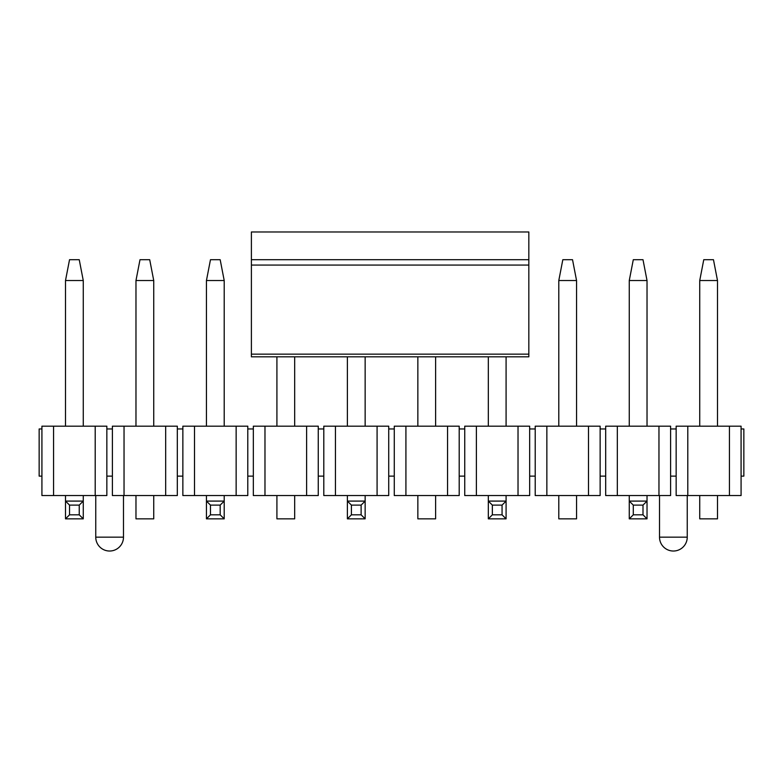<?xml version="1.0" encoding="UTF-8"?>
<svg xmlns="http://www.w3.org/2000/svg" width="783" height="783" viewBox="0 0 783 783"><rect width="100%" height="100%" fill="white"/><g stroke="black" fill="none" stroke-linecap="round" stroke-linejoin="round"><path stroke-width="1.17" d="M528.828 259.711L528.828 356.823L251.392 356.823L251.392 231.974L528.828 231.974L528.828 259.711L251.392 259.711M703.76 259.711L713.47 259.711L717.492 280.52L699.738 280.52L703.76 259.711M699.738 280.52L699.738 426.177M717.492 426.177L717.492 280.52M717.492 495.541L717.492 518.845L699.738 518.845L699.738 495.541M562.82 259.711L572.53 259.711L576.552 280.52L558.798 280.52L562.82 259.711M558.798 280.52L558.798 426.177M576.552 426.177L576.552 280.52M576.552 495.541L576.552 518.845L558.798 518.845L558.798 495.541M417.858 356.823L417.858 426.177M435.612 426.177L435.612 356.823M435.612 495.541L435.612 518.845L417.858 518.845L417.858 495.541M276.918 356.823L276.918 426.177M294.672 426.177L294.672 356.823M294.672 495.541L294.672 518.845L276.918 518.845L276.918 495.541M140 259.711L149.71 259.711L153.732 280.52L135.978 280.52L140 259.711M135.978 280.52L135.978 426.177M153.732 426.177L153.732 280.52M153.732 495.541L153.732 518.845L135.978 518.845L135.978 495.541M633.29 259.711L643 259.711L647.022 280.52L629.268 280.52L633.29 259.711M647.022 495.541L647.022 518.845L629.268 518.845L629.268 495.541M629.268 426.177L629.268 280.52M647.022 426.177L647.022 280.52M647.022 518.845L643 514.822L633.29 514.822L629.268 518.845M643 514.822L643 505.113L633.29 505.113L633.29 514.822M643 505.113L647.022 501.091L629.268 501.091L633.29 505.113M506.082 495.541L506.082 518.845L488.328 518.845L488.328 495.541M488.328 426.177L488.328 356.823M506.082 426.177L506.082 356.823M506.082 518.845L502.06 514.822L492.35 514.822L488.328 518.845M502.06 514.822L502.06 505.113L492.35 505.113L492.35 514.822M502.06 505.113L506.082 501.091L488.328 501.091L492.35 505.113M365.142 495.541L365.142 518.845L347.388 518.845L347.388 495.541M347.388 426.177L347.388 356.823M365.142 426.177L365.142 356.823M365.142 518.845L361.12 514.822L351.41 514.822L347.388 518.845M361.12 514.822L361.12 505.113L351.41 505.113L351.41 514.822M361.12 505.113L365.142 501.091L347.388 501.091L351.41 505.113M210.47 259.711L220.18 259.711L224.202 280.52L206.448 280.52L210.47 259.711M224.202 495.541L224.202 518.845L206.448 518.845L206.448 495.541M206.448 426.177L206.448 280.52M224.202 426.177L224.202 280.52M224.202 518.845L220.18 514.822L210.47 514.822L206.448 518.845M220.18 514.822L220.18 505.113L210.47 505.113L210.47 514.822M220.18 505.113L224.202 501.091L206.448 501.091L210.47 505.113M69.53 259.711L79.24 259.711L83.262 280.52L65.508 280.52L69.53 259.711M83.262 495.541L83.262 518.845L65.508 518.845L65.508 495.541M65.508 426.177L65.508 280.52M83.262 426.177L83.262 280.52M83.262 518.845L79.24 514.822L69.53 514.822L65.508 518.845M79.24 514.822L79.24 505.113L69.53 505.113L69.53 514.822M79.24 505.113L83.262 501.091L65.508 501.091L69.53 505.113M106.85 476.123L106.85 428.957L112.39 428.957L112.39 426.177L124.037 426.177L124.037 495.541L112.39 495.541L112.39 476.123L106.85 476.123L106.85 495.541L41.92 495.541L41.92 476.123L39.15 476.123L39.15 428.957L41.92 428.957L41.92 426.177L95.203 426.177L95.203 495.541M106.85 428.957L106.85 426.177L95.203 426.177M124.037 426.177L177.32 426.177L177.32 428.957L182.86 428.957L182.86 476.123L177.32 476.123L177.32 428.957M165.673 426.177L165.673 495.541L177.32 495.541L177.32 476.123M182.86 476.123L182.86 495.541L194.507 495.541L194.507 426.177L182.86 426.177L182.86 428.957M194.507 426.177L247.79 426.177L247.79 495.541L194.507 495.541M236.143 426.177L236.143 495.541M253.33 476.123L253.33 426.177L318.26 426.177L318.26 428.957L323.8 428.957L323.8 476.123L318.26 476.123L318.26 495.541L253.33 495.541L253.33 476.123L247.79 476.123M253.33 428.957L247.79 428.957M264.977 495.541L264.977 426.177M306.613 426.177L306.613 495.541M318.26 476.123L318.26 428.957M323.8 476.123L323.8 495.541L335.447 495.541L335.447 426.177L323.8 426.177L323.8 428.957M335.447 426.177L388.73 426.177L388.73 495.541L335.447 495.541M377.083 426.177L377.083 495.541M394.27 476.123L394.27 426.177L459.2 426.177L459.2 428.957L464.74 428.957L464.74 476.123L459.2 476.123L459.2 495.541L394.27 495.541L394.27 476.123L388.73 476.123M394.27 428.957L388.73 428.957M405.917 495.541L405.917 426.177M447.553 426.177L447.553 495.541M459.2 476.123L459.2 428.957M464.74 476.123L464.74 495.541L476.387 495.541L476.387 426.177L464.74 426.177L464.74 428.957M476.387 426.177L529.67 426.177L529.67 495.541L476.387 495.541M518.023 426.177L518.023 495.541M535.21 476.123L535.21 426.177L600.14 426.177L600.14 428.957L605.68 428.957L605.68 476.123L600.14 476.123L600.14 495.541L535.21 495.541L535.21 476.123L529.67 476.123M535.21 428.957L529.67 428.957M546.857 495.541L546.857 426.177M588.493 426.177L588.493 495.541M600.14 476.123L600.14 428.957M605.68 476.123L605.68 495.541L617.327 495.541L617.327 426.177L605.68 426.177L605.68 428.957M617.327 426.177L670.61 426.177L670.61 495.541L617.327 495.541M658.963 426.177L658.963 495.541M676.15 476.123L676.15 426.177L741.08 426.177L741.08 428.957L743.85 428.957L743.85 476.123L741.08 476.123L741.08 495.541L676.15 495.541L676.15 476.123L670.61 476.123M676.15 428.957L670.61 428.957M687.797 495.541L687.797 426.177M729.433 426.177L729.433 495.541M741.08 476.123L741.08 428.957M112.39 428.957L112.39 476.123M124.037 495.541L165.673 495.541M41.92 476.123L41.92 428.957M53.567 495.541L53.567 426.177M123.489 495.541L123.489 537.158A13.869 13.869 0 0 1 109.62 551.026A13.869 13.869 0 0 1 95.751 537.158L95.751 495.541M659.511 495.541L659.511 537.158A13.869 13.869 0 0 0 673.38 551.026A13.869 13.869 0 0 0 687.249 537.158L687.249 495.541M528.828 354.141L251.392 354.141M528.828 265.075L251.392 265.075M95.751 537.158L123.489 537.158M687.249 537.158L659.511 537.158"/></g></svg>
